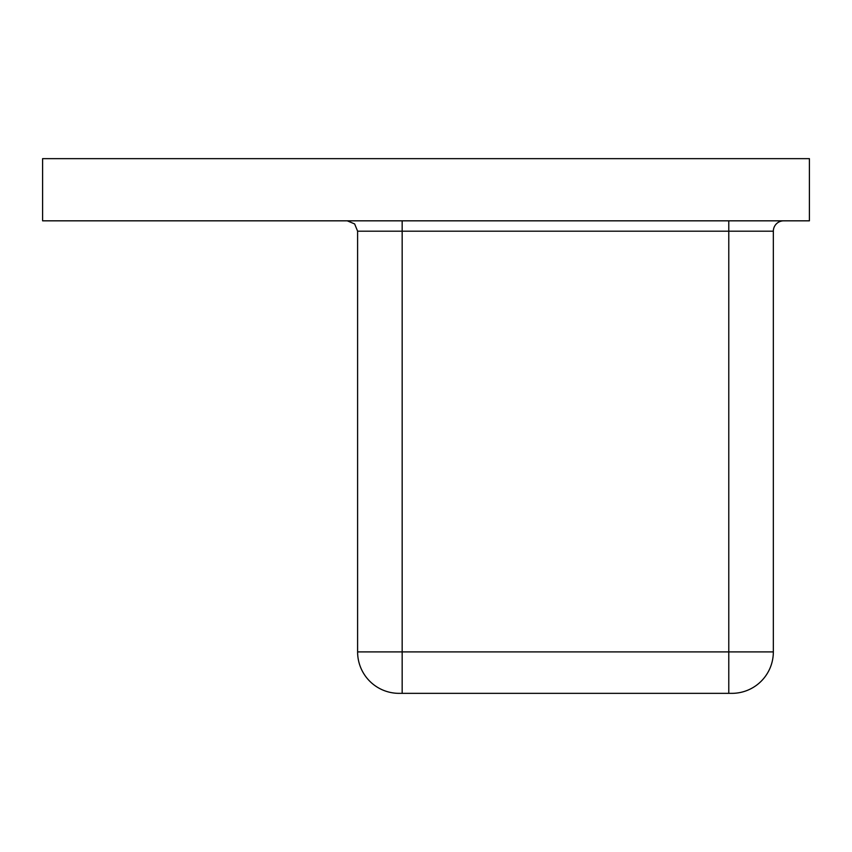 <?xml version="1.0" encoding="UTF-8"?>
<svg xmlns="http://www.w3.org/2000/svg" width="852" height="852" viewBox="0 0 852 852"><rect width="100%" height="100%" fill="white"/><g stroke="black" fill="none" stroke-linecap="round" stroke-linejoin="round"><path stroke-width="1.28" d="M399.055 693.347A41.45 41.45 0 0 1 357.606 651.897A41.45 41.45 0 0 0 399.055 693.347A41.45 41.45 0 0 1 357.606 651.897A41.45 41.45 0 0 0 399.055 693.347A41.45 41.45 0 0 1 357.606 651.897A41.45 41.45 0 0 0 399.055 693.347A41.45 41.45 0 0 1 357.606 651.897A41.45 41.45 0 0 0 399.055 693.347A41.45 41.45 0 0 1 357.606 651.897A41.45 41.45 0 0 0 399.055 693.347A41.45 41.45 0 0 1 357.606 651.897A41.45 41.45 0 0 0 399.055 693.347A41.45 41.45 0 0 1 357.606 651.897A41.45 41.45 0 0 0 399.055 693.347A41.45 41.45 0 0 1 357.606 651.897A41.45 41.45 0 0 0 399.055 693.347L402.165 693.347L399.055 693.347A41.45 41.45 0 0 1 357.606 651.897L357.606 231.19L354.634 223.927L347.254 220.828M357.606 651.897L773.339 651.897A41.45 41.45 0 0 1 731.889 693.347L728.779 693.347L731.889 693.347M773.339 651.897L773.339 231.19A10.362 10.362 0 0 1 783.702 220.828M42.6 220.828L809.4 220.828L809.4 158.653L42.6 158.653L42.6 220.828M728.779 220.828L728.779 693.347L402.165 693.347L402.165 231.19L357.606 231.19M773.339 231.19L402.165 231.19L402.165 220.828"/></g></svg>
